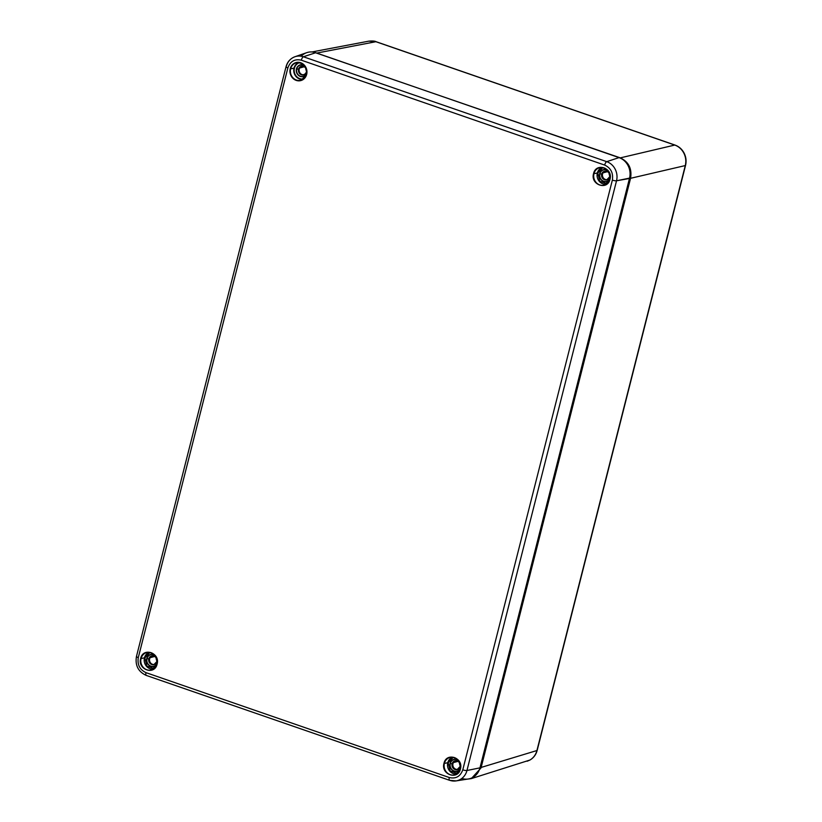 <?xml version="1.0" encoding="UTF-8"?>
<svg xmlns="http://www.w3.org/2000/svg" width="822" height="822" viewBox="0 0 822 822"><rect width="100%" height="100%" fill="white"/><g stroke="black" fill="none" stroke-linecap="round" stroke-linejoin="round"><path stroke-width="1.23" d="M311.908 51.961L368.739 41.162L375.89 41.717L674.78 145.062C678.736 146.501 681.757 149.193 683.842 153.139C685.836 157.146 686.308 161.297 685.281 165.571L536.92 750.537C535.78 754.771 533.447 757.946 529.913 760.042L471.294 778.619L466.793 779.225M314.23 52.3L620.065 157.783C628.614 161.718 632.118 168.561 630.566 178.302L481.024 767.933L471.294 778.619M593.556 173.606C595.991 162.057 613.335 168.058 609.996 179.288C607.561 190.838 590.217 184.837 593.556 173.606C595.991 162.057 613.335 168.058 609.996 179.288C607.561 190.838 590.217 184.837 593.556 173.606C595.991 162.057 613.335 168.058 609.996 179.288C607.561 190.838 590.217 184.837 593.556 173.606L593.967 173.668A9.001 8.169 76 0 1 604.067 167.894A9.001 8.169 76 0 1 609.832 179.155L609.832 179.155A9.001 8.169 76 0 0 604.067 167.894A9.001 8.169 76 0 0 593.967 173.668L593.556 173.606M443.983 763.33C446.418 751.781 463.762 757.781 460.423 769.012C457.988 780.561 440.633 774.56 443.983 763.33C446.418 751.781 463.762 757.781 460.423 769.012C457.988 780.561 440.633 774.56 443.983 763.33C446.418 751.781 463.762 757.781 460.423 769.012C457.988 780.561 440.633 774.56 443.983 763.33L444.394 763.391A9.001 8.169 76 0 1 454.494 757.617A9.001 8.169 76 0 1 460.258 768.878L460.258 768.878A9.001 8.169 76 0 0 454.494 757.617A9.001 8.169 76 0 0 444.394 763.391L443.983 763.33M140.654 658.443C143.09 646.893 160.444 652.894 157.094 664.125C154.659 675.674 137.315 669.673 140.654 658.443C143.09 646.893 160.444 652.894 157.094 664.125C154.659 675.674 137.315 669.673 140.654 658.443C143.09 646.893 160.444 652.894 157.094 664.125C154.659 675.674 137.315 669.673 140.654 658.443L141.076 658.514A9.001 8.169 76 0 1 151.166 652.73A9.001 8.169 76 0 1 156.94 663.991L156.94 663.991A9.001 8.169 76 0 0 151.166 652.73A9.001 8.169 76 0 0 141.076 658.514L140.654 658.443M602.094 167.483A8.672 7.871 -104 0 0 597.337 173A8.672 7.871 -104 0 1 602.094 167.483A8.672 7.871 -104 0 0 597.337 173L602.865 167.585L597.758 173.072L599.741 181.23L606.893 183.758L599.741 181.23L597.758 173.072L599.741 181.23L606.893 183.758M452.521 757.206A8.672 7.871 -104 0 0 447.764 762.734A8.672 7.871 -104 0 1 452.521 757.206A8.672 7.871 -104 0 0 447.764 762.734L453.292 757.309L448.185 762.795L450.158 770.954L457.32 773.492L450.158 770.954L448.185 762.795L450.158 770.954L457.32 773.492M149.193 652.319A8.672 7.871 -104 0 0 144.446 657.847A8.672 7.871 -104 0 1 149.193 652.319A8.672 7.871 -104 0 0 144.446 657.847L149.964 652.421L144.857 657.908L146.84 666.067L153.991 668.605L146.84 666.067L144.857 657.908L146.84 666.067L153.991 668.605M457.597 769.371A4.429 4.018 76 0 1 452.963 763.659A4.429 4.018 76 0 0 457.597 769.371A4.429 4.018 76 0 1 455.46 760.812A4.429 4.018 76 0 0 452.963 763.659L452.295 763.823A4.429 4.018 76 0 1 459.662 763.093M303.852 74.761A4.429 4.018 76 0 1 299.218 69.048L296.711 68.945A5.805 5.271 -104 0 1 304.931 66.192A5.805 5.271 -104 0 0 296.711 68.945L298.52 69.212A4.449 4.038 76 0 1 306.359 71.925A4.449 4.038 76 0 1 298.52 69.212A4.449 4.038 76 0 1 306.359 71.925L306.359 71.925A4.429 4.018 76 0 1 298.55 69.212L298.52 69.212A4.429 4.018 76 0 1 306.349 71.915A4.449 4.038 76 0 1 298.52 69.212A4.449 4.038 76 0 1 306.359 71.925L306.359 71.925A4.449 4.038 76 0 1 298.52 69.212L298.52 69.212A4.429 4.018 76 0 1 306.349 71.915A4.429 4.018 76 0 1 298.55 69.212A4.429 4.018 76 0 1 305.311 67.589A4.429 4.018 76 0 1 303.524 74.853A4.429 4.018 76 0 1 298.55 69.212L299.218 69.048A4.429 4.018 76 0 0 303.852 74.761A4.429 4.018 76 0 1 301.715 66.202A4.429 4.018 76 0 0 299.218 69.048A4.429 4.018 76 0 1 301.715 66.202M605.043 171.089A4.429 4.018 -104 0 0 602.547 173.935A4.429 4.018 -104 0 1 605.043 171.089A4.429 4.018 -104 0 0 607.17 179.648A4.429 4.018 -104 0 1 602.547 173.935L601.868 174.1A4.429 4.018 -104 0 0 609.657 176.853L610.099 177.192L609.667 176.853A4.531 4.12 -104 0 0 601.673 174.089L599.885 173.791A5.97 5.425 -104 0 0 603.091 181.004A5.97 5.425 -104 0 0 609.914 178.703A5.97 5.425 -104 0 1 603.091 181.004A5.97 5.425 -104 0 1 599.885 173.791A5.97 5.425 -104 0 0 603.091 181.004A5.97 5.425 -104 0 0 609.914 178.703M152.142 655.925A4.429 4.018 -104 0 0 149.645 658.771A4.429 4.018 -104 0 1 152.142 655.925A4.429 4.018 -104 0 0 154.269 664.484A4.429 4.018 -104 0 1 149.645 658.771L148.967 658.946A4.429 4.018 -104 0 0 156.755 661.689L157.197 662.029L156.766 661.7A4.531 4.12 -104 0 0 153.858 656.018A4.531 4.12 -104 0 0 148.772 658.936L146.984 658.628A5.97 5.425 -104 0 0 150.2 665.841A5.97 5.425 -104 0 0 157.023 663.549A5.97 5.425 -104 0 1 150.2 665.841A5.97 5.425 -104 0 1 146.984 658.628A5.97 5.425 -104 0 0 150.2 665.841A5.97 5.425 -104 0 0 157.023 663.549M449.819 780.325A15.279 13.871 -104 0 0 466.958 770.502A3.278 0.699 14.2 0 1 462.786 769.824A3.278 0.699 14.2 0 0 466.958 770.502A15.279 13.871 -104 0 1 449.819 780.325A3.278 1.182 109.1 0 1 449.315 777.54C455.881 779.03 460.371 776.451 462.786 769.824L612.359 180.1A3.278 0.699 14.2 0 0 616.531 180.778A15.279 13.871 -104 0 0 606.728 161.657L303.4 56.769A3.278 1.182 -70.9 0 0 301.335 60.191C294.769 58.701 290.279 61.27 287.875 67.897L138.291 657.621C137.223 664.721 139.791 669.725 145.997 672.653L449.315 777.54A3.278 1.182 109.1 0 0 449.819 780.325A15.279 13.871 -104 0 0 456.076 780.9L468.304 778.989A16.389 14.878 -104 0 0 479.976 767.851L629.549 178.117A16.389 14.878 -104 0 0 619.038 157.608L315.72 52.721A16.389 14.878 -104 0 0 306.668 52.68L294.964 56.728A15.279 13.871 -104 0 1 303.4 56.769A15.279 13.871 -104 0 0 286.262 66.582A3.278 0.699 -165.8 0 0 287.875 67.897L138.291 657.621C137.223 664.721 139.791 669.725 145.997 672.653L449.315 777.54C455.881 779.03 460.371 776.451 462.786 769.824L612.359 180.1C613.428 173.01 610.859 168.007 604.663 165.078L301.335 60.191C294.769 58.701 290.279 61.27 287.875 67.897L138.291 657.621A3.278 0.699 -165.8 0 1 136.688 656.305A3.278 0.699 -165.8 0 0 138.291 657.621C137.223 664.721 139.791 669.725 145.997 672.653A3.278 1.182 109.1 0 0 146.491 675.437A3.278 1.182 109.1 0 1 145.997 672.653L449.315 777.54C455.881 779.03 460.371 776.451 462.786 769.824L612.359 180.1C613.428 173.01 610.859 168.007 604.663 165.078L301.335 60.191C294.769 58.701 290.279 61.27 287.875 67.897A3.278 0.699 -165.8 0 1 286.262 66.582A15.279 13.871 -104 0 1 303.4 56.769L315.72 52.721A16.389 14.878 -104 0 0 301.191 56.204A16.389 14.878 -104 0 1 315.72 52.721L619.038 157.608L606.728 161.657A3.278 1.182 109.1 0 0 604.663 165.078L301.335 60.191A3.278 1.182 -70.9 0 1 303.4 56.769L315.72 52.721L619.038 157.608L606.728 161.657A3.278 1.182 109.1 0 0 604.663 165.078C610.859 168.007 613.428 173.01 612.359 180.1A3.278 0.699 14.2 0 0 616.531 180.778A15.279 13.871 -104 0 0 606.728 161.657L303.4 56.769L315.72 52.721M600.492 167.534C607.294 167.914 610.397 171.788 609.811 179.175A9.001 8.169 76 0 1 599.721 184.929A9.001 8.169 76 0 1 593.967 173.668L597.337 173A8.672 7.871 -104 0 0 606.256 184.21A8.672 7.871 -104 0 1 597.337 173L593.967 173.668A9.001 8.169 76 0 1 600.492 167.534A9.001 8.169 76 0 1 609.832 179.155M460.248 768.919A9.001 8.169 76 0 1 455.244 774.643A9.001 8.169 76 0 1 446.798 772.485A9.001 8.169 76 0 1 444.394 763.391A9.001 8.169 76 0 0 450.148 774.653A9.001 8.169 76 0 0 460.248 768.919A9.001 8.169 76 0 1 450.148 774.653A9.001 8.169 76 0 1 444.394 763.391L447.764 762.734A8.672 7.871 -104 0 0 456.683 773.934A8.672 7.871 -104 0 1 447.764 762.734L444.394 763.391A9.001 8.169 76 0 1 450.918 757.257A9.001 8.169 76 0 1 460.258 768.878M156.93 664.042A9.001 8.169 76 0 1 151.916 669.755A9.001 8.169 76 0 1 143.48 667.598A9.001 8.169 76 0 1 141.076 658.514A9.001 8.169 76 0 0 146.819 669.766A9.001 8.169 76 0 0 156.93 664.042A9.001 8.169 76 0 1 146.819 669.766A9.001 8.169 76 0 1 141.076 658.514L144.446 657.847A8.672 7.871 -104 0 0 153.354 669.057A8.672 7.871 -104 0 1 144.446 657.847L141.076 658.514A9.001 8.169 76 0 1 147.59 652.37A9.001 8.169 76 0 1 156.94 663.991M460.197 769.043A6.186 5.62 76 0 1 453.158 770.81A6.186 5.62 76 0 1 450.076 763.453A6.186 5.62 76 0 0 453.158 770.81A6.186 5.62 76 0 0 460.197 769.043A6.186 5.62 76 0 1 453.158 770.81A6.186 5.62 76 0 1 450.076 763.453A6.186 5.62 76 0 1 457.916 759.877A6.186 5.62 76 0 0 450.076 763.453L450.302 763.515A5.97 5.425 76 0 1 458.337 760.35A5.97 5.425 76 0 0 450.302 763.515A5.97 5.425 76 0 1 458.337 760.35M455.121 760.884C458.635 760.782 460.279 762.662 460.063 766.546A4.429 4.018 76 0 1 453.333 768.149A4.429 4.018 76 0 1 452.295 763.823L452.1 763.823A4.531 4.12 76 0 1 457.186 760.905A4.531 4.12 76 0 1 460.094 766.577A4.531 4.12 76 0 1 455.008 769.495A4.531 4.12 76 0 1 452.1 763.823A4.531 4.12 76 0 1 457.186 760.905A4.531 4.12 76 0 1 460.094 766.577L460.526 766.916L460.094 766.577A4.531 4.12 76 0 1 455.008 769.495A4.531 4.12 76 0 1 452.1 763.823L450.302 763.515A5.97 5.425 76 0 0 453.518 770.728A5.97 5.425 76 0 0 460.341 768.436A5.97 5.425 76 0 1 453.518 770.728A5.97 5.425 76 0 1 450.302 763.515L452.1 763.823A4.531 4.12 76 0 1 457.186 760.905A4.531 4.12 76 0 1 460.094 766.577L460.094 766.577A4.531 4.12 76 0 1 455.008 769.495A4.531 4.12 76 0 1 452.1 763.823L452.295 763.823A4.429 4.018 76 0 0 460.084 766.577A4.429 4.018 76 0 1 452.295 763.823L452.963 763.659A4.429 4.018 76 0 1 455.46 760.812M453.384 762.611L457.998 761.347L453.384 762.611M460.186 765.785A6.525 5.929 76 0 1 459.436 762.765A6.525 5.929 76 0 0 460.186 765.785A6.525 5.929 76 0 1 459.436 762.765M304.931 66.192A5.805 5.271 -104 0 0 296.711 68.945A5.805 5.271 -104 0 0 300.071 76.076A5.805 5.271 -104 0 0 306.688 73.261A5.805 5.271 -104 0 1 300.071 76.076A5.805 5.271 -104 0 1 296.711 68.945L296.454 68.884A6.042 5.487 76 0 1 304.479 65.616A6.042 5.487 76 0 0 296.454 68.884A6.042 5.487 76 0 1 304.479 65.616M306.555 73.98A6.042 5.487 76 0 1 299.65 76.169A6.042 5.487 76 0 1 296.454 68.884A6.042 5.487 76 0 0 299.65 76.169A6.042 5.487 76 0 0 306.555 73.98A6.042 5.487 76 0 1 299.65 76.169A6.042 5.487 76 0 1 296.454 68.884L296.711 68.945A5.805 5.271 -104 0 0 300.071 76.076A5.805 5.271 -104 0 0 306.688 73.261M306.483 71.134A6.463 5.877 76 0 1 305.743 68.175A6.463 5.877 76 0 0 306.483 71.134A6.463 5.877 76 0 1 305.743 68.175M299.629 68.01L304.304 66.746L299.629 68.01M302.938 79.323A8.672 7.871 76 0 1 294.019 68.123A8.672 7.871 76 0 0 302.938 79.323A8.672 7.871 76 0 1 294.019 68.123L294.43 68.185A8.343 7.573 76 0 1 299.547 62.698A8.343 7.573 76 0 0 294.43 68.185A8.343 7.573 76 0 1 299.547 62.698M298.766 62.595A8.672 7.871 76 0 0 294.019 68.123A8.672 7.871 76 0 1 298.766 62.595A8.672 7.871 76 0 0 294.019 68.123L290.649 68.781A9.001 8.169 76 0 1 300.739 63.006A9.001 8.169 76 0 1 306.514 74.268L306.668 74.401A9.33 8.467 76 0 1 296.208 80.392A9.33 8.467 76 0 1 290.228 68.719A9.33 8.467 76 0 1 300.688 62.729A9.33 8.467 76 0 1 306.668 74.401A9.33 8.467 76 0 1 296.208 80.392A9.33 8.467 76 0 1 290.228 68.719A9.33 8.467 76 0 1 300.688 62.729A9.33 8.467 76 0 1 306.668 74.401A9.33 8.467 76 0 1 296.208 80.392A9.33 8.467 76 0 1 290.228 68.719A9.33 8.467 76 0 1 300.688 62.729A9.33 8.467 76 0 1 306.668 74.401L306.514 74.268A9.001 8.169 76 0 0 300.739 63.006A9.001 8.169 76 0 0 290.649 68.781L290.649 68.781A9.001 8.169 76 0 1 297.163 62.647A9.001 8.169 76 0 1 306.514 74.268L301.489 80.032A9.001 8.169 76 0 1 293.053 77.874A9.001 8.169 76 0 1 290.649 68.781A9.001 8.169 76 0 0 296.393 80.042A9.001 8.169 76 0 0 306.503 74.319A9.001 8.169 76 0 1 296.393 80.042A9.001 8.169 76 0 1 290.649 68.781L294.43 68.185A8.343 7.573 76 0 0 303.575 78.881A8.343 7.573 76 0 1 294.43 68.185A8.343 7.573 76 0 0 303.575 78.881M607.489 170.154A6.186 5.62 -104 0 0 599.649 173.73A6.186 5.62 -104 0 1 607.489 170.154A6.186 5.62 -104 0 0 599.649 173.73A6.186 5.62 -104 0 0 602.732 181.076A6.186 5.62 -104 0 0 609.77 179.319A6.186 5.62 -104 0 1 602.732 181.076A6.186 5.62 -104 0 1 599.649 173.73L599.885 173.791A5.97 5.425 -104 0 1 607.91 170.627A5.97 5.425 -104 0 0 599.885 173.791L601.673 174.089A4.531 4.12 -104 0 0 604.581 179.771A4.531 4.12 -104 0 0 609.667 176.853L609.667 176.802A4.429 4.018 -104 0 0 609.811 175.661M607.17 179.648A4.429 4.018 -104 0 1 602.547 173.935L601.673 174.089A4.531 4.12 -104 0 0 604.581 179.771A4.531 4.12 -104 0 0 609.667 176.853A4.531 4.12 -104 0 0 601.673 174.089A4.531 4.12 -104 0 0 604.581 179.771A4.531 4.12 -104 0 0 609.667 176.853A4.531 4.12 -104 0 0 601.673 174.089L601.868 174.1A4.429 4.018 -104 0 0 609.657 176.853L609.667 176.802M602.958 172.887L607.602 171.634L602.958 172.887M609.071 173.134A6.463 5.877 -104 0 0 609.77 175.949A6.463 5.877 -104 0 1 609.071 173.134A6.463 5.877 -104 0 0 609.77 175.949M154.598 654.99A6.186 5.62 -104 0 0 146.758 658.566A6.186 5.62 -104 0 1 154.598 654.99A6.186 5.62 -104 0 0 146.758 658.566A6.186 5.62 -104 0 0 149.84 665.923A6.186 5.62 -104 0 0 156.879 664.155A6.186 5.62 -104 0 1 149.84 665.923A6.186 5.62 -104 0 1 146.758 658.566L146.984 658.628A5.97 5.425 -104 0 1 155.009 655.473A5.97 5.425 -104 0 0 146.984 658.628L148.772 658.936A4.531 4.12 -104 0 0 156.766 661.7L156.766 661.638A4.429 4.018 -104 0 0 156.91 660.498M154.269 664.484A4.429 4.018 -104 0 1 149.645 658.771L148.772 658.936A4.531 4.12 -104 0 0 156.766 661.7A4.531 4.12 -104 0 0 153.858 656.018A4.531 4.12 -104 0 0 148.772 658.936A4.531 4.12 -104 0 0 156.766 661.7A4.531 4.12 -104 0 0 153.858 656.018A4.531 4.12 -104 0 0 148.772 658.936L148.967 658.946A4.429 4.018 -104 0 0 156.755 661.689L153.94 664.587A4.429 4.018 -104 0 0 156.766 661.638C156.951 657.775 155.307 655.894 151.803 655.997A4.429 4.018 -104 0 0 150.015 663.262A4.429 4.018 -104 0 0 153.94 664.587M150.056 657.723L154.67 656.459L150.056 657.723M156.108 657.877A6.525 5.929 -104 0 0 156.868 660.909A6.525 5.929 -104 0 1 156.108 657.877A6.525 5.929 -104 0 0 156.868 660.909M462.786 769.824A3.278 0.699 14.2 0 0 466.958 770.502L616.531 180.778L629.549 178.117A16.389 14.878 -104 0 0 619.038 157.608L606.728 161.657A3.278 1.182 109.1 0 0 604.663 165.078M449.315 777.54A3.278 1.182 109.1 0 0 449.583 780.304L456.076 780.9A15.279 13.871 -104 0 0 466.958 770.502L479.976 767.851L629.549 178.117A16.389 14.878 -104 0 0 619.038 157.608M612.359 180.1A3.278 0.699 14.2 0 0 616.531 180.778L466.958 770.502L479.976 767.851A16.389 14.878 -104 0 1 461.82 778.444A16.389 14.878 -104 0 0 479.976 767.851L466.958 770.502L616.531 180.778L630.566 178.302L685.281 165.571A3.278 0.699 -165.8 0 0 685.548 165.386L537.187 750.352C536.047 754.606 533.663 757.822 530.026 759.99A3.278 1.325 60.2 0 0 530.128 759.918M609.821 179.196A9.001 8.169 76 0 1 599.721 184.929A9.001 8.169 76 0 1 593.967 173.668A9.001 8.169 76 0 0 596.382 182.761A9.001 8.169 76 0 0 604.817 184.919A9.001 8.169 76 0 0 609.821 179.196L604.817 184.919M479.976 767.851L629.549 178.117L616.531 180.778A15.279 13.871 -104 0 0 606.728 161.657L303.4 56.769A3.278 1.182 -70.9 0 0 301.335 60.191M606.256 184.21A8.672 7.871 -104 0 1 597.337 173L602.865 167.585M456.683 773.934A8.672 7.871 -104 0 1 447.764 762.734L453.292 757.309M153.354 669.057A8.672 7.871 -104 0 1 144.446 657.847L149.964 652.421M156.879 664.155A6.186 5.62 -104 0 1 149.84 665.923A6.186 5.62 -104 0 1 146.758 658.566L146.984 658.628A5.97 5.425 -104 0 1 155.009 655.473M609.77 179.319A6.186 5.62 -104 0 1 602.732 181.076A6.186 5.62 -104 0 1 599.649 173.73L599.885 173.791A5.97 5.425 -104 0 1 607.91 170.627M457.916 759.877A6.186 5.62 76 0 0 450.076 763.453L450.302 763.515A5.97 5.425 76 0 0 453.518 770.728A5.97 5.425 76 0 0 460.341 768.436M619.952 157.958L674.78 145.062A3.278 1.182 -70.9 0 1 675.037 145.073C679.034 146.532 682.065 149.224 684.13 153.139C686.082 157.074 686.555 161.163 685.548 165.386M376.363 41.881A3.278 1.182 109.1 0 0 376.147 41.727A3.278 1.182 109.1 0 0 375.89 41.717L316.737 53.07M479.997 767.779L536.92 750.537A3.278 0.699 14.2 0 0 537.187 750.352M529.913 760.042A3.278 1.325 60.2 0 0 530.026 759.99L527.19 761.223M460.238 765.385A4.429 4.018 76 0 1 460.094 766.525M306.503 74.319A9.001 8.169 76 0 1 301.489 80.032M609.236 173.37A4.429 4.018 -104 0 0 601.868 174.1A4.429 4.018 -104 0 0 606.842 179.741A4.429 4.018 -104 0 0 609.657 176.853M156.344 658.206A4.429 4.018 -104 0 0 151.803 655.997M145.997 672.653A3.278 1.182 109.1 0 0 146.254 675.417L449.583 780.304M138.291 657.621A3.278 0.699 -165.8 0 1 136.452 656.49C135.003 665.43 138.271 671.738 146.254 675.417M287.875 67.897A3.278 0.699 -165.8 0 1 286.025 66.767L136.452 656.49M368.749 41.162C372.469 40.833 374.935 41.018 376.147 41.727L675.037 145.073M450.918 757.257C457.72 757.637 460.823 761.521 460.238 768.899L455.244 774.643M147.59 652.37C154.392 652.75 157.505 656.634 156.91 664.012L151.916 669.755M305.774 68.216L306.483 71.082M604.694 171.161C608.208 171.048 609.852 172.939 609.636 176.822L606.842 179.741M609.78 175.898L609.102 173.175M156.868 660.857L156.139 657.919M286.025 66.767C287.392 61.825 290.372 58.485 294.964 56.728M297.163 62.647C303.965 63.017 307.068 66.901 306.493 74.288M459.467 762.806L460.197 765.734M460.063 766.546L457.258 769.464"/></g></svg>
